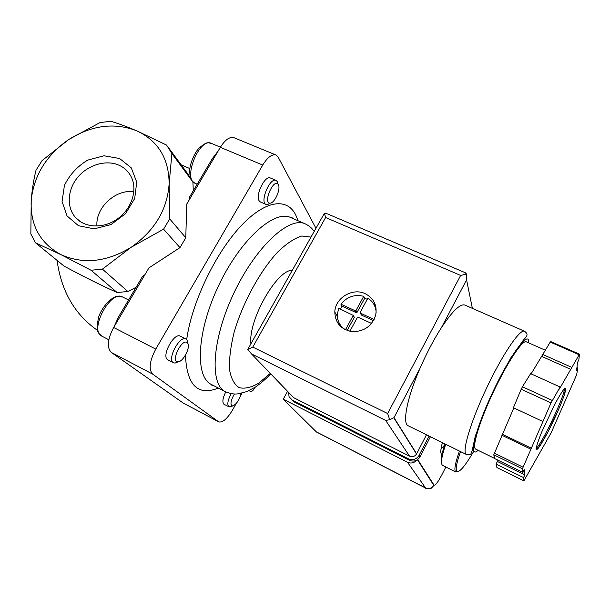 <?xml version="1.0" encoding="UTF-8"?>
<svg xmlns="http://www.w3.org/2000/svg" width="610" height="610" viewBox="0 0 610 610"><rect width="100%" height="100%" fill="white"/><g stroke="black" fill="none" stroke-linecap="round" stroke-linejoin="round"><path stroke-width="0.91" d="M473.787 451.217C465.392 465.621 459.787 472.384 456.974 471.507C455.274 469.883 456.448 463.242 460.489 451.568M457.698 471.721L455.693 471.934C453.916 470.241 455.159 463.28 459.429 451.049M442.707 465.43L442.631 465.399C440.443 463.913 441.465 456.875 445.712 444.278M441.602 463.531C440.321 461.076 441.457 454.549 445.018 443.935M35.532 242.826L30.843 233.981L31.24 199.76C34.175 174.91 46.734 154.787 68.93 139.408C91.82 125.195 114.36 122.305 136.556 130.738C127.04 126.72 118.416 123.548 110.7 121.222L99.903 122.64L68.93 139.408L42.059 160.59L36.02 170.205C33.779 179.142 32.185 188.993 31.24 199.76C29.928 224.686 39.787 242.955 60.817 254.583L91.065 270.253L117.128 292.518C101.565 285.61 83.906 276.81 64.141 266.143L35.532 242.826L60.817 254.583C83.173 264.572 106.605 262.147 131.112 247.309L163.587 229.169L179.98 247.622L148.97 267.859L113.651 327.494C107.482 339.29 106.697 347.601 111.31 352.435L183.015 402.928L218.746 421.876C222.627 422.814 227.225 418.872 232.532 410.034L236.131 403.607M97.646 330.467C74.832 314.653 61.313 291.298 57.081 260.386M163.587 229.169L169.687 218.891L169.138 183.747L171.906 153.567L166.606 145.096L136.556 130.738C158.081 140.757 168.939 158.425 169.138 183.747C167.338 209.581 154.658 230.771 131.112 247.309L102.404 269.124L91.065 270.253M119.583 158.493L131.272 167.841L136.724 182.108L134.703 198.502L125.53 213.698L111.028 224.564L94.184 228.849L78.469 225.723L67.031 215.925L62.068 201.529L64.431 185.402C69.586 174.803 77.325 166.377 87.649 160.133L104.028 155.779L119.583 158.493M167.323 146.072L187.796 173.873L192.89 181.986L193.317 190.701M144.875 274.767L142.656 276.216L118.63 316.773L113.963 326.96M136.06 287.348L127.879 291.511L117.128 292.518M102.404 269.124L127.879 291.511M171.906 153.567L192.89 181.986M218.136 151.044L212.211 158.821L189.306 197.48L189.245 199.844M169.687 218.891L185.783 237.755L179.98 247.622M315.789 227.957L278.252 157.266L275.972 155.024L234.049 137.73C229.779 136.465 225.212 139.659 220.347 147.315L186.736 204.075L185.783 237.755M249.398 390.43L250.588 391.475C251.808 391.765 253.272 390.476 254.995 387.586L255.216 387.205M240.622 395.585L242.01 393.092M275.972 155.024C271.999 153.888 267.592 157.235 262.735 165.066L155.756 349.111C149.519 361.135 148.489 369.469 152.675 374.121L218.746 421.876M250.832 343.316C248.529 319.655 276.635 270.192 291.938 270.321M276.101 180.4L270.405 177.998C265.091 174.902 255.056 195.406 259.204 200.888L260.409 201.986L266.067 204.441C259.441 202.306 269.963 177.014 276.101 180.4L277.39 181.643L278.114 184.38M185.92 339.023L180.27 336.179C174.201 332.244 161.383 355.714 167.491 359.625L173.545 362.798C166.606 360.007 179.637 335.012 185.92 339.023L187.049 340.098L187.804 343.377M225.761 391.894C222.772 397.949 222.124 402.028 223.809 404.133L228.963 406.855C226.928 404.804 227.66 400.404 231.16 393.656M118.996 165.211C124.836 167.864 129.076 172.089 131.714 177.884C137.547 190.846 131.295 209.161 117.455 218.921C103.685 228.78 85.08 228.125 75.701 217.694C66.299 207.469 67.336 189.725 77.744 177.281C88.069 164.769 106.087 159.439 118.996 165.211M96.952 226.096C95.274 207.789 115.534 188.986 133.849 191.731M241.171 393.29C239.356 400.099 236.497 404.323 232.585 405.978C229.962 404.819 230.572 400.823 234.408 393.984M231.884 406.252L228.963 406.855M187.285 342.721L187.75 343.285C190.732 347.311 183.183 361.86 178.128 361.791C169.969 362.622 181.955 337.665 187.285 342.721M178.25 361.783L175.093 363.087L173.545 362.798M278.297 184.662C281.019 188.734 274.858 202.947 270.299 203.153C262.399 204.327 273.471 177.769 278.129 184.403L278.297 184.662M267.454 204.609L270.299 203.153L267.454 204.609L266.067 204.441M441.96 454.442L441.762 454.366C440.29 453.489 440.512 449.593 442.425 442.654M407.503 462.25L283.223 399.199L316.514 432.04L425.65 488.084L407.503 462.25C411.01 463.714 414.045 463.043 416.63 460.214M287.562 391.315L283.223 399.199M444.698 444.881L440.954 449.364M524.508 331.245L464.927 305.084C460.306 303.483 452.467 311.008 441.419 327.654C433.801 339.526 426.68 353.037 420.061 368.181C406.916 398.277 402.142 423.538 408.212 425.772L466.398 454.488C461.534 452.712 470.325 422.501 486.353 388.562C502.327 354.601 520.078 328.523 524.508 331.245C526.491 332.717 527.299 334.036 526.933 335.203C526.987 335.835 525.812 337.475 523.41 340.121L510.661 358.108L489.571 398.833L475.327 435.967L472.201 450.485L470.943 453.848C470.341 454.808 468.823 455.022 466.398 454.488M344.711 329.423C339.648 325.641 337.193 320.593 337.361 314.28L338.71 308.279L353.266 315.4L345.458 329.796M349.85 331.276L357.346 317.52L358.139 317.246L371.559 323.437M360.373 313.136L361.394 315.042L360.136 312.389L367.876 298.191C372.992 301.508 375.752 306.212 376.149 312.312M360.38 313.136L374.121 319.449M560.117 386.999L551.013 402.935L523.098 467.207L522.534 468.846L522.938 472.43L524.295 469.692L524.829 474.931L523.51 477.599L523.876 480.863L551.143 432.841L576.633 374.792L577.861 367.967L576.595 370.522L577.525 362.447L578.829 359.824L579.5 354.181L559.378 389.081L560.117 386.999L530.616 373.633L522.45 386.778L552.248 400.457M513.803 407.915L493.78 454.793L522.534 468.846M494.275 453.138L523.098 467.207M522.45 386.778L521.214 389.218L551.013 402.935M579.5 354.181L550.799 341.592L550.235 342.065L578.997 354.692M496.975 459.719L497.394 461.473L496.067 464.103L496.921 467.58L523.876 480.863M493.78 454.793L494.718 458.606L522.938 472.43M550.235 342.065L531.119 373.854M521.214 389.218L513.414 407.732L542.93 421.548M365.237 293.692C373.831 298.229 377.323 305.343 375.707 315.05C372.047 325.976 364.345 331.52 352.611 331.672C341.226 329.736 335.286 323.216 334.806 312.114C334.974 298.061 352.542 287.409 365.237 293.692M335.081 312.572L334.783 313.113M291.671 395.57L293.73 397.712L409.516 456.143C412.398 457.271 414.731 456.562 416.523 454.015L426.497 434.793M416.622 453.825L394.007 417.637L389.729 419.741L385.657 420.397L251.495 353.899L247.713 349.492L324.406 213.279L327.593 213.927L465.194 272.693L466.589 274.042L466.574 279.914L472.376 308.355M389.729 419.741L387.632 413.534L460.641 275.415L325.618 217.518L324.406 213.279M460.641 275.415L466.589 274.042M247.713 349.492L252.769 347.082L325.618 217.518M545.195 350.171L526.331 341.829C522.595 339.541 507.268 362.401 493.399 391.872C479.483 421.319 471.621 447.641 475.708 449.143L494.672 458.43M497.394 461.473L524.829 474.931M496.067 464.103L523.51 477.599M539.69 443.859L540.948 444.461M538.645 445.407L539.942 446.024M554.795 414.93L555.984 415.479M554.437 415.73L555.618 416.279M576.938 367.555L577.861 367.967M542.572 354.402L571.623 367.312M541.893 356.492L570.876 369.393M501.824 435.235L530.913 449.204M502.625 434.411L531.645 448.335M288.606 392.398L289.056 396.736L292.182 400.03L408.418 458.827C412.65 460.512 416.119 459.505 418.834 455.815L429.082 436.066M291.389 399.558L293.951 401.837L409.409 460.275C413.611 461.953 417.057 460.954 419.749 457.286L430.416 436.729M337.559 318.023L336.278 320.364M373.495 303.704L375.684 306.106M339.755 325.671L338.931 322.537M341.951 327.654L341.242 326.213M340.944 304.207C346.983 296.727 354.578 294.096 363.735 296.315L364.719 298.305L357.033 312.396L355.996 310.482L355.203 310.757L340.944 304.207L342.058 306.144L340.349 309.034M355.996 310.482L363.735 296.315M367.266 299.304L364.719 298.305M347.159 330.506L354.257 317.497L354.021 316.75M342.058 306.144L356.24 312.671L357.033 312.396M373.503 320.608L361.394 315.042M119.682 317.307L118.63 316.773M213.271 159.271L212.211 158.821M250.42 391.353L248.987 390.621M218.456 421.693L183.015 402.928M152.675 374.121L111.31 352.435M155.756 349.111L113.651 327.494M262.735 165.066L220.347 147.315M313.982 231.16C311.923 228.109 309.018 225.677 305.267 223.885C289.567 215.879 256.025 246.295 234.042 292.769C211.876 339.152 209.405 384.491 225.464 391.742L211.373 384.468C194.788 376.942 196.656 331.573 218.677 285.48C240.523 239.295 274.477 209.329 290.726 217.564L291.748 217.48L293.318 218.685M218.365 388.074C197.815 396.279 186.843 385.314 185.448 355.173M186.683 339.602C191.883 301.31 217.084 249.764 243.375 223.458C269.704 196.9 291.748 198.372 297.825 220.652M270.283 373.389L258.777 383.141C251.389 387.472 244.877 388.982 239.25 387.685C234.37 384.62 231.129 378.65 229.535 369.759C229.063 359.32 230.557 346.96 234.019 332.679C242.506 303.117 260.058 270.901 277.878 251.846C286.639 243.481 294.615 238.205 301.798 236.009L310.665 237.054M108.801 339.77L101.923 336.194C88.656 330.681 110.501 289.437 122.618 296.994L128.58 299.975M197.167 184.205L195.131 183.313C182.451 179.096 199.516 137.036 211.411 143.396L220.431 147.17M417.705 459.536L434.015 485.103C435.281 485.697 437.866 482.312 441.777 474.961L441.678 475.152M445.841 467.008L441.777 474.961M316.102 431.743L425.414 487.863C428.868 489.258 431.674 488.442 433.84 485.415L417.415 459.742M434.015 485.103L431.666 487.924C430.812 489.106 424.56 488.465 425.65 488.084M565.95 388.921L564.776 388.166C562.519 390.796 559.179 396.187 554.757 404.323L541.672 432.116C538.333 440.481 536.449 446.184 536.038 449.227L537.616 449.112C540.063 445.979 543.396 440.481 547.62 432.627L559.965 406.42C563.251 398.315 565.249 392.489 565.95 388.921M387.632 413.534L252.769 347.082M251.495 353.899L293.73 397.712M385.657 420.397L409.516 456.143M441.419 327.654L466.574 279.914M394.007 417.637L420.061 368.181M528.748 342.896L528.733 342.019C528.717 329.865 509.846 355.394 492.278 393.153C474.618 430.873 468.152 459.483 478.11 450.317M536.106 448.251C540.262 447.13 564.212 397.194 564.311 389.462L564.28 388.669M293.951 401.837L292.182 400.03M409.409 460.275L408.418 458.827M420 456.837L419.085 455.357M354.257 317.497L353.205 315.606M356.24 312.671L355.203 310.757M456.974 471.507L455.693 471.934M455.853 472.033L442.631 465.399M189.908 168.596L181.109 164.791M250.588 391.475L248.949 390.636M211.373 384.468L211.937 385.36L214.057 385.856M305.267 223.885L290.726 217.564M225.464 391.742C230.351 393.747 234.614 394.434 238.251 393.793L246.592 391.635L255.27 387.167C260.432 383.614 265.617 379.199 270.817 373.938M80.52 221.773L75.701 217.694M232.585 405.978L229.886 407.038M187.75 343.285L187.049 340.098M178.128 361.791L175.093 363.087M101.923 336.194C99.079 333.205 94.809 333.281 98.927 316.102C104.287 302.636 114.337 296.14 117.455 296.323L122.618 296.994M278.129 184.403L277.176 181.307M195.131 183.313L192.577 181.391M190.732 178.166C190.046 176.892 189.74 174.086 189.801 169.732C189.908 164.715 193.881 153.651 198.852 148.299C208.162 140.392 207.979 143.236 211.411 143.396M393.846 417.804L416.523 454.015M393.984 417.659L420.107 368.089M441.373 327.73L466.581 279.876M564.448 388.486L565.562 389.363L564.143 395.463C560.445 405.803 555.153 417.766 548.253 431.354L540.071 445.681L537.86 448.487L536.663 448.861M419.749 457.286L418.834 455.815M334.806 312.114L337.368 316.354M354.318 317.291L353.266 315.4"/></g></svg>
